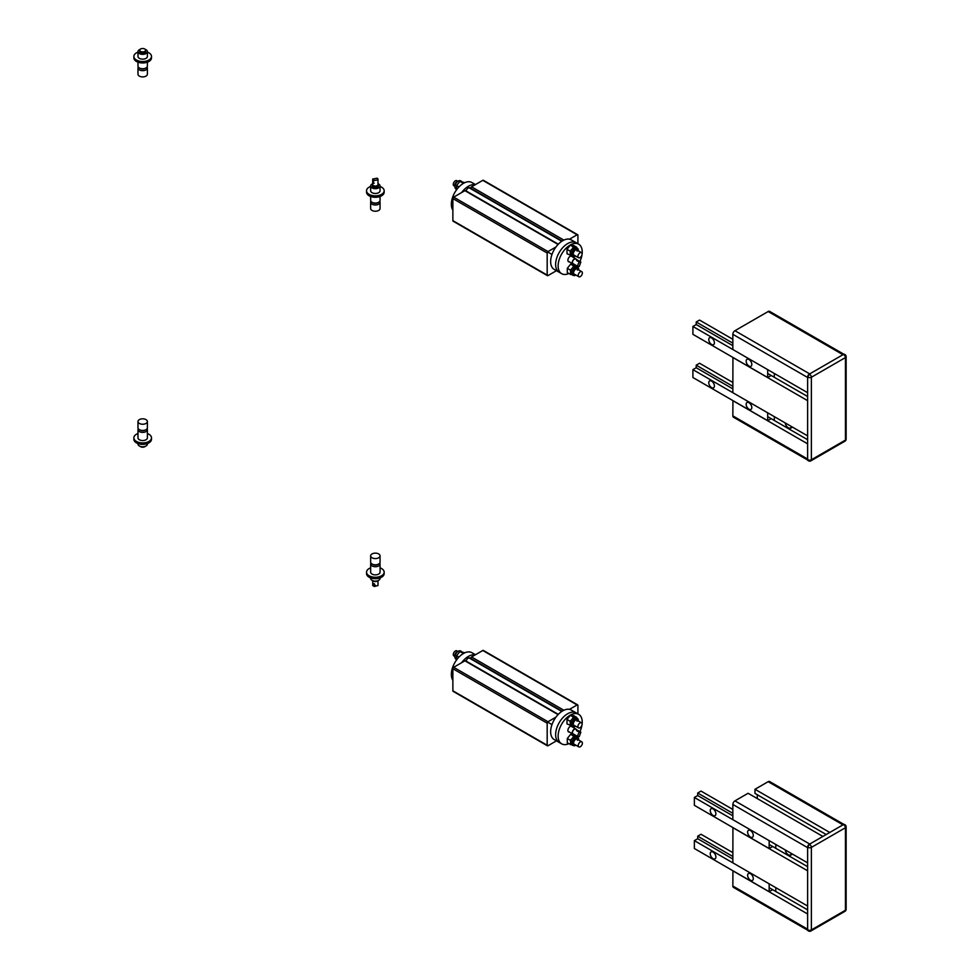 <?xml version="1.0" encoding="UTF-8"?>
<svg xmlns="http://www.w3.org/2000/svg" width="980" height="980" viewBox="0 0 980 980"><rect width="100%" height="100%" fill="white"/><g stroke="black" fill="none" stroke-linecap="round" stroke-linejoin="round"><path stroke-width="1.47" d="M372.706 183.726A4.704 2.72 0 0 0 370.648 185.967L370.648 190.769A4.704 2.72 0 0 0 372.033 192.68A4.704 2.72 0 0 0 377.153 193.268A4.704 2.72 0 0 0 380.056 190.769L380.056 185.967A4.704 2.72 0 0 0 378.672 184.044A4.704 2.72 0 0 0 377.998 183.726M370.648 185.967A4.704 2.72 0 0 0 372.033 187.891A4.704 2.72 0 0 0 377.153 188.479A4.704 2.72 0 0 0 380.056 185.967M370.648 186.457A8.808 5.084 0 0 0 366.545 190.769L366.545 192.203A8.808 5.084 0 0 0 369.117 195.804A8.808 5.084 0 0 0 378.721 196.907A8.808 5.084 0 0 0 384.16 192.203L384.16 190.769A8.808 5.084 0 0 0 381.588 187.168A8.808 5.084 0 0 0 380.056 186.457M366.545 190.769A8.808 5.084 0 0 0 369.117 194.359A8.808 5.084 0 0 0 378.721 195.461A8.808 5.084 0 0 0 384.16 190.769M372.412 185.624A3.001 1.727 0 0 0 372.351 185.967A3.001 1.727 0 0 0 373.233 187.192A3.001 1.727 0 0 0 376.504 187.56A3.001 1.727 0 0 0 378.354 185.967A3.001 1.727 0 0 0 378.292 185.624M380.056 577.906L380.056 578.408A4.704 2.72 180 0 1 373.552 580.907A4.704 2.72 180 0 1 370.648 578.408L370.648 577.906M380.056 567.861A8.808 5.084 180 0 1 384.16 572.161A8.808 5.084 180 0 1 371.984 576.865A8.808 5.084 180 0 1 366.545 572.161A8.808 5.084 180 0 1 370.648 567.861M384.16 572.161L384.16 573.606A8.808 5.084 180 0 1 371.984 578.31A8.808 5.084 180 0 1 366.545 573.606L366.545 572.161M140.128 446.353A2.94 1.69 0 0 0 140.606 446.709A2.94 1.69 0 0 0 145.236 446.353M138.29 428.726A4.704 2.72 0 0 0 137.984 429.681L137.984 437.84A4.704 2.72 0 0 0 139.368 439.763A4.704 2.72 0 0 0 144.489 440.351A4.704 2.72 0 0 0 147.392 437.84L147.392 429.681A4.704 2.72 0 0 0 147.086 428.726M137.984 429.681A4.704 2.72 0 0 0 139.368 431.604A4.704 2.72 0 0 0 144.489 432.192A4.704 2.72 0 0 0 147.392 429.681M137.984 421.523A4.704 2.72 0 0 0 139.368 423.446A4.704 2.72 0 0 0 144.489 424.034A4.704 2.72 0 0 0 147.392 421.523A4.704 2.72 0 0 0 146.008 419.612A4.704 2.72 0 0 0 140.887 419.024A4.704 2.72 0 0 0 137.984 421.523L137.984 427.758A4.704 2.72 0 0 0 139.368 429.681L140.189 430.159A3.528 2.034 0 0 0 145.175 430.159A3.528 2.034 0 0 0 145.53 429.926M140.189 430.159L139.368 429.681A4.704 2.72 0 0 0 146.008 429.681A4.704 2.72 0 0 0 147.392 427.758L147.392 421.523M140.128 49.355A4.704 2.72 -0 0 0 137.984 51.634L137.984 56.436A4.704 2.72 -0 0 0 139.368 58.359A4.704 2.72 -0 0 0 144.489 58.947A4.704 2.72 -0 0 0 147.392 56.436L147.392 51.634A4.704 2.72 -0 0 0 146.008 49.723A4.704 2.72 -0 0 0 145.236 49.355M137.984 51.634A4.704 2.72 -0 0 0 139.368 53.557A4.704 2.72 -0 0 0 144.489 54.145A4.704 2.72 -0 0 0 147.392 51.634M137.984 52.136A8.808 5.084 -0 0 0 133.868 56.436L133.868 57.881A8.808 5.084 -0 0 0 136.453 61.471A8.808 5.084 -0 0 0 146.057 62.573A8.808 5.084 -0 0 0 151.496 57.881L151.496 56.436A8.808 5.084 -0 0 0 148.923 52.834A8.808 5.084 -0 0 0 147.392 52.136M133.868 56.436A8.808 5.084 -0 0 0 136.453 60.037A8.808 5.084 -0 0 0 146.057 61.14A8.808 5.084 -0 0 0 151.496 56.436M139.748 51.303A3.001 1.727 -0 0 0 139.687 51.634A3.001 1.727 -0 0 0 140.569 52.859A3.001 1.727 -0 0 0 143.827 53.239A3.001 1.727 -0 0 0 145.677 51.634A3.001 1.727 -0 0 0 145.628 51.303M147.392 443.585L147.392 444.075A4.704 2.72 180 0 1 140.887 446.586A4.704 2.72 180 0 1 137.984 444.075L137.984 443.585M147.392 433.54A8.808 5.084 180 0 1 151.496 437.84A8.808 5.084 180 0 1 139.319 442.543A8.808 5.084 180 0 1 133.868 437.84A8.808 5.084 180 0 1 137.984 433.54M151.496 437.84L151.496 439.273A8.808 5.084 180 0 1 139.319 443.977A8.808 5.084 180 0 1 133.868 439.273L133.868 437.84M140.606 51.401A2.94 1.69 180 0 1 139.748 50.2A2.94 1.69 180 0 1 141.561 48.633A2.94 1.69 180 0 1 144.758 49A2.94 1.69 180 0 1 145.628 50.2A2.94 1.69 180 0 1 143.815 51.769A2.94 1.69 180 0 1 140.606 51.401M145.53 68.196A3.528 2.034 180 0 1 145.175 68.428A3.528 2.034 180 0 1 140.189 68.428L139.368 67.951A4.704 2.72 180 0 1 137.984 66.028L137.984 62.181M147.086 66.995A4.704 2.72 180 0 1 147.392 67.951A4.704 2.72 180 0 1 144.489 70.462A4.704 2.72 180 0 1 139.368 69.874A4.704 2.72 180 0 1 137.984 67.951A4.704 2.72 180 0 1 138.29 66.995M147.392 67.951L147.392 74.186A4.704 2.72 180 0 1 144.489 76.697A4.704 2.72 180 0 1 139.368 76.109A4.704 2.72 180 0 1 137.984 74.186L137.984 67.951M147.392 62.181L147.392 66.028A4.704 2.72 180 0 1 146.008 67.951A4.704 2.72 180 0 1 139.368 67.951L140.189 68.428M483.606 180.822A1.176 0.674 120 0 0 482.785 180.345L471.564 186.825A1.176 0.674 120 0 0 470.731 188.258L470.731 188.711M465.745 191.137A1.176 0.674 120 0 0 464.912 190.659L453.691 197.139A1.176 0.674 120 0 0 452.87 198.573L452.87 220.647A1.176 0.674 120 0 0 453.103 221.186L547.416 275.637A1.176 0.674 120 0 0 548.004 275.576L556.469 270.688M555.93 247.009L548.004 251.591A1.176 0.674 120 0 0 547.183 253.024L547.183 275.098A1.176 0.674 120 0 0 547.416 275.637M577.918 243.726L577.918 235.274A1.176 0.674 120 0 0 577.098 234.796L569.466 239.194M578.237 261.427L576.583 260.472L578.58 261.06M579.29 262.04C577.367 265.151 577.367 266.597 579.29 266.352L580.846 262.04L579.29 262.04M580.846 262.04L575.652 259.039A2.646 1.531 -60 0 0 574.329 259.173A2.646 1.531 -60 0 0 572.602 261.501A2.646 1.531 -60 0 0 573.006 263.62L578.2 266.621L579.29 266.352M573.655 264A2.94 1.69 -60 0 1 572.859 263.877A2.94 1.69 -60 0 1 572.418 261.525A2.94 1.69 -60 0 1 574.329 258.94A2.94 1.69 -60 0 1 575.799 258.793A2.94 1.69 -60 0 1 576.301 259.418M572.32 256.785A3.234 1.862 120 0 0 571.793 256.135A3.234 1.862 120 0 0 569.282 257.017A3.234 1.862 120 0 0 567.898 260.3A3.234 1.862 120 0 0 568.559 261.733A3.234 1.862 120 0 0 569.38 261.868M579.915 261.501A17.04 9.837 120 0 0 582.23 251.725A17.04 9.837 120 0 0 578.702 244.179A17.04 9.837 120 0 0 565.472 248.846A17.04 9.837 120 0 0 558.135 266.144A17.04 9.837 120 0 0 561.663 273.69A17.04 9.837 120 0 0 568.743 273.579M561.663 273.69L554.178 269.378A17.04 9.837 -60 0 1 550.65 261.819A17.04 9.837 -60 0 1 557.988 244.535A17.04 9.837 -60 0 1 571.218 239.867L576.203 242.734A17.04 9.837 120 0 0 562.973 247.413A17.04 9.837 120 0 0 555.635 264.698A17.04 9.837 120 0 0 559.163 272.256A17.04 9.837 -60 0 1 555.635 264.698A17.04 9.837 -60 0 1 562.973 247.413A17.04 9.837 -60 0 1 576.203 242.734L578.702 244.179M452.87 210.124A17.04 9.837 -60 0 1 451.351 204.489A17.04 9.837 -60 0 1 458.689 187.204A17.04 9.837 -60 0 1 471.919 182.537L475.459 184.571M461.617 192.558A17.04 9.837 -60 0 1 475.153 184.755M466.1 190.953A3.234 1.862 -60 0 1 469.849 187.866A3.234 1.862 -60 0 1 470.376 188.503M581.875 255.143A2.94 1.69 120 0 0 581.471 252.644A2.94 1.69 120 0 0 578.127 255.229A2.94 1.69 120 0 0 578.531 257.728A2.94 1.69 120 0 0 581.875 255.143M457.611 181.129L456.827 180.675A2.94 1.69 120 0 0 453.483 183.26A2.94 1.69 120 0 0 453.887 185.771L454.671 186.225M582.169 274.155A2.94 1.69 120 0 0 581.765 271.656A2.94 1.69 120 0 0 578.433 274.241A2.94 1.69 120 0 0 578.837 276.74A2.94 1.69 120 0 0 582.169 274.155M561.663 743.845L559.163 742.411A17.04 9.837 -60 0 1 555.635 734.853A17.04 9.837 120 0 0 559.163 742.411L554.178 739.533A17.04 9.837 -60 0 1 550.65 731.974A17.04 9.837 -60 0 1 557.988 714.689A17.04 9.837 -60 0 1 571.218 710.022L576.203 712.901A17.04 9.837 120 0 0 562.973 717.568A17.04 9.837 120 0 0 555.635 734.853A17.04 9.837 -60 0 1 562.973 717.568A17.04 9.837 -60 0 1 576.203 712.901L578.702 714.334A17.04 9.837 120 0 0 565.472 719.002A17.04 9.837 120 0 0 558.135 736.298A17.04 9.837 120 0 0 561.663 743.845A17.04 9.837 120 0 0 568.743 743.734M581.875 725.298A2.94 1.69 120 0 0 581.471 722.799A2.94 1.69 120 0 0 578.127 725.384A2.94 1.69 120 0 0 578.531 727.883A2.94 1.69 120 0 0 581.875 725.298M457.611 651.284L456.827 650.83A2.94 1.69 120 0 0 453.483 653.415A2.94 1.69 120 0 0 453.887 655.926L454.671 656.38M572.32 726.939A3.234 1.862 120 0 0 571.793 726.29A3.234 1.862 120 0 0 569.282 727.185A3.234 1.862 120 0 0 567.898 730.455A3.234 1.862 120 0 0 568.559 731.889A3.234 1.862 120 0 0 569.38 732.023M579.915 731.656A17.04 9.837 120 0 0 582.23 721.88A17.04 9.837 120 0 0 578.702 714.334M483.606 650.977A1.176 0.674 120 0 0 482.785 650.5L471.564 656.98A1.176 0.674 120 0 0 470.731 658.413L470.731 658.866M465.745 661.292A1.176 0.674 120 0 0 464.912 660.814L453.691 667.294A1.176 0.674 120 0 0 452.87 668.728L452.87 690.802A1.176 0.674 120 0 0 453.103 691.341L547.416 745.792A1.176 0.674 120 0 0 548.004 745.731L556.469 740.843M555.93 717.164L548.004 721.745A1.176 0.674 120 0 0 547.183 723.179L547.183 745.253A1.176 0.674 120 0 0 547.416 745.792M577.918 713.893L577.918 705.429A1.176 0.674 120 0 0 577.098 704.951L569.466 709.361M578.237 731.582L576.583 730.627L578.58 731.215M579.29 732.195C577.367 735.306 577.367 736.752 579.29 736.507L580.846 732.195L579.29 732.195M580.846 732.195L575.652 729.206A2.646 1.531 -60 0 0 574.329 729.328A2.646 1.531 -60 0 0 572.602 731.656A2.646 1.531 -60 0 0 573.006 733.775L578.2 736.776L579.29 736.507M573.655 734.155A2.94 1.69 -60 0 1 572.859 734.032A2.94 1.69 -60 0 1 572.418 731.68A2.94 1.69 -60 0 1 574.329 729.096A2.94 1.69 -60 0 1 575.799 728.948A2.94 1.69 -60 0 1 576.301 729.573M452.87 680.279A17.04 9.837 -60 0 1 451.351 674.644A17.04 9.837 -60 0 1 458.689 657.36A17.04 9.837 -60 0 1 471.919 652.692L475.459 654.726M461.617 662.713A17.04 9.837 -60 0 1 475.153 654.91M466.1 661.108A3.234 1.862 -60 0 1 469.849 658.021A3.234 1.862 -60 0 1 470.376 658.658M582.169 744.322A2.94 1.69 120 0 0 581.765 741.811A2.94 1.69 120 0 0 578.433 744.396A2.94 1.69 120 0 0 578.837 746.895A2.94 1.69 120 0 0 582.169 744.322M751.807 364.401A3.994 2.303 -120 0 0 750.067 360.383A3.994 2.303 -120 0 0 746.993 359.317A3.994 2.303 -120 0 0 746.16 361.142A3.994 2.303 -120 0 0 747.899 365.16A3.994 2.303 -120 0 0 750.986 366.238A3.994 2.303 -120 0 0 751.807 364.401M714.42 342.816A3.994 2.303 -120 0 0 712.668 338.798A3.994 2.303 -120 0 0 709.594 337.72A3.994 2.303 -120 0 0 708.773 339.558A3.994 2.303 -120 0 0 710.512 343.576A3.994 2.303 -120 0 0 713.587 344.642A3.994 2.303 -120 0 0 714.42 342.816M732.844 343.147L696.217 321.991L699.548 320.08L732.844 339.301M732.844 345.683L696.217 324.539L696.217 321.991M771.003 375.585L767.683 377.508L767.683 369.632L692.897 326.463L696.217 324.539M767.683 377.508L692.897 334.327L692.897 326.463M774.335 373.478L774.335 376.21L773.379 376.761M751.807 407.582A3.994 2.303 -120 0 0 750.067 403.564A3.994 2.303 -120 0 0 746.993 402.486A3.994 2.303 -120 0 0 746.16 404.324A3.994 2.303 -120 0 0 747.899 408.341A3.994 2.303 -120 0 0 750.986 409.407A3.994 2.303 -120 0 0 751.807 407.582M714.42 385.998A3.994 2.303 -120 0 0 712.668 381.98A3.994 2.303 -120 0 0 709.594 380.901A3.994 2.303 -120 0 0 708.773 382.727A3.994 2.303 -120 0 0 710.512 386.757A3.994 2.303 -120 0 0 713.587 387.823A3.994 2.303 -120 0 0 714.42 385.998M732.844 386.316L696.217 365.173L699.548 363.249L732.844 382.482M732.844 388.864L696.217 367.721L696.217 365.173M771.003 418.766L767.683 420.677L767.683 412.813L692.897 369.632L696.217 367.721M767.683 420.677L692.897 377.508L692.897 369.632M774.335 416.647L774.335 419.379L773.379 419.942M753.289 835.413A3.994 2.303 -120 0 0 751.538 831.395A3.994 2.303 -120 0 0 748.463 830.317A3.994 2.303 -120 0 0 747.63 832.155A3.994 2.303 -120 0 0 749.382 836.173A3.994 2.303 -120 0 0 752.456 837.239A3.994 2.303 -120 0 0 753.289 835.413M715.89 813.829A3.994 2.303 -120 0 0 714.151 809.798A3.994 2.303 -120 0 0 711.064 808.733A3.994 2.303 -120 0 0 710.243 810.558A3.994 2.303 -120 0 0 711.982 814.576A3.994 2.303 -120 0 0 715.057 815.654A3.994 2.303 -120 0 0 715.89 813.829M732.844 813.302L697.699 793.004L701.019 791.081L732.844 809.456M732.844 815.838L697.699 795.539L697.699 793.004M772.473 846.585L769.153 848.509L769.153 840.644L694.367 797.463L697.699 795.539M769.153 848.509L694.367 805.327L694.367 797.463M775.805 844.478L775.805 847.21L774.849 847.761M753.289 878.595A3.994 2.303 -120 0 0 751.538 874.564A3.994 2.303 -120 0 0 748.463 873.499A3.994 2.303 -120 0 0 747.63 875.324A3.994 2.303 -120 0 0 749.382 879.342A3.994 2.303 -120 0 0 752.456 880.42A3.994 2.303 -120 0 0 753.289 878.595M715.89 856.998A3.994 2.303 -120 0 0 714.151 852.98A3.994 2.303 -120 0 0 711.064 851.914A3.994 2.303 -120 0 0 710.243 853.739A3.994 2.303 -120 0 0 711.982 857.757A3.994 2.303 -120 0 0 715.057 858.835A3.994 2.303 -120 0 0 715.89 856.998M732.844 856.471L697.699 836.185L701.019 834.262L732.844 852.637M732.844 859.019L697.699 838.721L697.699 836.185M772.473 889.767L769.153 891.69L769.153 883.813L694.367 840.644L697.699 838.721M769.153 891.69L694.367 848.509L694.367 840.644M775.805 887.66L775.805 890.391L774.849 890.942M373.478 183.211L373.478 181.288L373.478 183.211L374.164 183.211M379.75 201.317A4.704 2.72 180 0 1 380.056 202.284A4.704 2.72 180 0 1 377.153 204.783A4.704 2.72 180 0 1 372.033 204.195A4.704 2.72 180 0 1 370.648 202.284A4.704 2.72 180 0 1 370.954 201.317M380.056 202.284L380.056 208.52A4.704 2.72 180 0 1 377.153 211.019A4.704 2.72 180 0 1 372.033 210.431A4.704 2.72 180 0 1 370.648 208.52L370.648 202.284M378.194 202.517A3.528 2.034 180 0 1 377.839 202.762A3.528 2.034 180 0 1 372.853 202.762L372.033 202.284A4.704 2.72 180 0 1 370.648 200.361L370.648 196.502M377.998 183.787A2.94 1.69 180 0 1 378.292 184.522A2.94 1.69 180 0 1 376.479 186.09A2.94 1.69 180 0 1 373.27 185.722A2.94 1.69 180 0 1 372.412 184.522A2.94 1.69 180 0 1 372.706 183.787M377.227 178.201L372.706 179.022L373.478 180.369C377.141 180.467 378.39 179.757 377.227 178.201L377.998 179.022L377.998 184.522A2.646 1.531 180 0 1 376.369 185.943A2.646 1.531 180 0 1 373.478 185.612A2.646 1.531 180 0 1 372.706 184.522L372.706 179.022M380.056 196.502L380.056 200.361A4.704 2.72 180 0 1 378.672 202.284A4.704 2.72 180 0 1 372.033 202.284L372.853 202.762M374.336 585.575L374.336 583.651L374.336 585.575L375.377 585.183M370.648 555.856L370.648 562.091A4.704 2.72 0 0 0 372.033 564.015A4.704 2.72 0 0 0 373.552 564.602A4.704 2.72 0 0 0 378.672 564.015A4.704 2.72 0 0 0 380.056 562.091L380.056 555.856A4.704 2.72 0 0 0 377.153 553.345A4.704 2.72 0 0 0 370.648 555.856A4.704 2.72 0 0 0 373.552 558.367A4.704 2.72 0 0 0 380.056 555.856M372.498 564.247A3.528 2.034 0 0 0 372.853 564.492A3.528 2.034 0 0 0 374.005 564.933A3.528 2.034 0 0 0 377.839 564.492A3.528 2.034 0 0 0 378.194 564.247M370.954 563.047A4.704 2.72 0 0 0 370.648 564.015A4.704 2.72 0 0 0 373.552 566.514A4.704 2.72 0 0 0 380.056 564.015A4.704 2.72 0 0 0 379.75 563.047M370.648 564.015L370.648 572.161A4.704 2.72 0 0 0 373.552 574.672A4.704 2.72 0 0 0 380.056 572.161L380.056 564.015M372.804 580.687A2.94 1.69 0 0 0 374.225 581.41A2.94 1.69 0 0 0 377.9 580.687M377.998 580.65L377.998 585.526L374.336 586.493L372.706 585.526L372.706 580.65M374.336 583.651L373.466 583.811M757.27 798.565L757.27 794.731M826.201 834.531L754.992 793.408L754.992 789.28L768.161 781.685A2.94 1.69 -60 0 1 769.631 781.538L843.89 824.413M768.161 781.685L842.947 824.854L829.778 832.461L754.992 789.28M807.716 930.253L733.457 887.378A2.94 1.69 -60 0 1 732.844 886.03L732.93 870.767M732.844 886.03L807.63 929.199L807.63 913.997L732.844 870.816M807.63 909.869L769.153 887.66M732.844 827.647L807.63 870.816L807.63 906.035L732.844 862.853L732.93 827.598M807.63 866.688L769.153 844.478M732.844 804.47L807.63 847.651L807.63 862.853L732.844 819.672L732.844 804.47A2.94 1.69 -60 0 1 734.927 800.868L748.095 793.273L822.882 836.442L809.713 844.05L734.927 800.868M791.375 853.47A4.41 2.548 60 0 1 788.3 854.732L788.508 854.854A4.704 2.72 -120 0 0 790.848 855.087A4.704 2.72 -120 0 0 791.754 853.69M788.508 854.854L788.3 854.732A4.41 2.548 60 0 1 785.213 849.917M808.341 930.853A2.352 1.36 -60 0 1 808.12 930.755A2.352 1.36 -60 0 1 807.63 929.689L807.63 847.161A2.352 1.36 -60 0 1 809.296 844.295L843.364 824.621A2.352 1.36 -60 0 1 844.539 824.499A2.352 1.36 -60 0 1 844.723 824.658M843.89 354.258L769.631 311.383A2.94 1.69 120 0 0 768.161 311.53L734.927 330.713A2.94 1.69 120 0 0 732.844 334.315L732.844 349.517L807.63 392.698L807.63 377.496L732.844 334.315M768.161 311.53L842.947 354.699L809.713 373.895L734.927 330.713M807.63 396.533L767.683 373.478M732.93 357.443L732.844 392.698L807.63 435.88L807.63 400.661L732.844 357.492M807.63 439.714L767.683 416.647M732.93 400.612L732.844 415.875A2.94 1.69 120 0 0 733.457 417.211L807.716 460.098M732.844 415.875L807.63 459.044L807.63 443.842L732.844 400.661M785.213 422.931A4.41 2.548 -120 0 0 788.3 427.758L788.508 427.88A4.704 2.72 60 0 0 790.848 428.113L792.514 427.145M791.754 426.704A4.704 2.72 60 0 1 790.848 428.113M788.508 427.88L788.3 427.758A4.41 2.548 -120 0 0 791.375 426.496M844.723 354.503A2.352 1.36 120 0 0 844.539 354.344A2.352 1.36 120 0 0 843.364 354.466L809.296 374.127A2.352 1.36 120 0 0 807.63 377.006L807.63 459.534A2.352 1.36 120 0 0 808.12 460.6A2.352 1.36 120 0 0 808.341 460.698M576.485 268.667A2.94 1.69 -60 0 1 577.392 270.125M572.32 274.841L567.298 272.746L567.298 268.312L570.36 270.088L570.666 272.477A4.704 2.72 120 0 0 571.634 274.621L574.415 275.674L575.971 275.098M578.347 269.684A3.442 1.985 120 0 0 577.698 268.728A3.442 1.985 120 0 0 575.052 269.647A3.442 1.985 120 0 0 573.545 273.114A3.442 1.985 120 0 0 574.255 274.682A3.442 1.985 120 0 0 575.407 274.768M577.686 269.292A3.442 1.985 120 0 0 577.33 268.594M570.36 270.088L572.32 268.189A4.704 2.72 -60 0 0 570.666 272.477L570.36 274.523M578.641 269.402A4.704 2.72 120 0 0 577.661 267.246L576.338 266.487A4.704 2.72 -60 0 0 575.652 266.266A4.704 2.72 -60 0 0 572.32 268.189L573.692 265.947L577.012 266.242L577.147 266.952M567.298 268.312L570.63 264.184L573.692 265.947M570.63 264.184L573.949 264.478L577.012 266.242M573.962 274.437A3.442 1.985 120 0 0 574.746 274.388M576.191 249.655A2.94 1.69 -60 0 1 577.098 251.113M572.026 255.817L567.004 253.734L567.004 249.3L570.066 251.076L570.36 253.453A4.704 2.72 120 0 0 571.34 255.609L574.109 256.662L575.677 256.074M578.041 250.66A3.442 1.985 120 0 0 577.404 249.716A3.442 1.985 120 0 0 574.746 250.635A3.442 1.985 120 0 0 573.251 254.102A3.442 1.985 120 0 0 573.962 255.67A3.442 1.985 120 0 0 575.113 255.756M577.379 250.28A3.442 1.985 120 0 0 577.036 249.569M570.066 251.076L572.026 249.177A4.704 2.72 -60 0 0 570.36 253.453L570.066 255.498M578.335 250.39A4.704 2.72 120 0 0 577.367 248.234L576.032 247.475A4.704 2.72 -60 0 0 575.346 247.254A4.704 2.72 -60 0 0 572.026 249.177L573.386 246.936L576.718 247.23L576.852 247.94M567.004 249.3L570.323 245.172L573.386 246.936M570.323 245.172L573.655 245.466L576.718 247.23M573.655 255.425A3.442 1.985 120 0 0 574.439 255.364M464.839 182.648L459.89 181.41L456.57 185.551L458.959 186.923M463.54 183.297L459.89 181.41M462.952 183.174L462.621 183.86M456.57 189.973L456.57 185.551M464.839 652.803L459.89 651.565L456.57 655.706L458.959 657.078M463.54 653.452L459.89 651.565M462.952 653.329L462.621 654.015M456.57 660.128L456.57 655.706M576.485 738.822A2.94 1.69 -60 0 1 577.392 740.28M572.32 744.996L567.298 742.901L567.298 738.479L570.36 740.243L570.666 742.632A4.704 2.72 120 0 0 571.634 744.776L574.415 745.829L575.971 745.253M578.347 739.839A3.442 1.985 120 0 0 577.698 738.883A3.442 1.985 120 0 0 575.052 739.802A3.442 1.985 120 0 0 573.545 743.269A3.442 1.985 120 0 0 574.255 744.837A3.442 1.985 120 0 0 575.407 744.923M577.686 739.447A3.442 1.985 120 0 0 577.33 738.749M570.36 740.243L572.32 738.344A4.704 2.72 -60 0 0 570.666 742.632L570.36 744.678M578.641 739.557A4.704 2.72 120 0 0 577.661 737.401L576.338 736.642A4.704 2.72 -60 0 0 575.652 736.421A4.704 2.72 -60 0 0 572.32 738.344L573.692 736.103L577.012 736.409L577.147 737.107M567.298 738.479L570.63 734.339L573.692 736.103M570.63 734.339L573.949 734.633L577.012 736.409M573.962 744.592A3.442 1.985 120 0 0 574.746 744.543M576.191 719.81A2.94 1.69 -60 0 1 577.098 721.268M572.026 725.984L567.004 723.889L567.004 719.455L570.066 721.231L570.36 723.62A4.704 2.72 120 0 0 571.34 725.764L574.109 726.817L575.677 726.229M578.041 720.814A3.442 1.985 120 0 0 577.404 719.871A3.442 1.985 120 0 0 574.746 720.79A3.442 1.985 120 0 0 573.251 724.257A3.442 1.985 120 0 0 573.962 725.825A3.442 1.985 120 0 0 575.113 725.911M577.379 720.435A3.442 1.985 120 0 0 577.036 719.736M570.066 721.231L572.026 719.332A4.704 2.72 -60 0 0 570.36 723.62L570.066 725.653M578.335 720.545A4.704 2.72 120 0 0 577.367 718.389L576.032 717.63A4.704 2.72 -60 0 0 575.346 717.409A4.704 2.72 -60 0 0 572.026 719.332L573.386 717.091L576.718 717.385L576.852 718.095M567.004 719.455L570.323 715.327L573.386 717.091M570.323 715.327L573.655 715.62L576.718 717.385M573.655 725.58A3.442 1.985 120 0 0 574.439 725.531M562.153 241.043L470.731 188.258M563.855 240.1L471.564 186.825M558.073 244.449L464.912 190.659M548.004 251.591L453.691 197.139M547.183 253.024L452.87 198.573M547.183 275.098L452.87 220.647M577.098 234.796L482.785 180.345M562.153 711.198L470.731 658.413M563.855 710.255L471.564 656.98M558.073 714.604L464.912 660.814M548.004 721.745L453.691 667.294M547.183 723.179L452.87 668.728M547.183 745.253L452.87 690.802M577.098 704.951L482.785 650.5M809.296 844.295L843.364 824.621M807.63 929.689L807.63 847.161M811.367 929.922L845.434 910.249L845.434 827.733L811.367 847.406L811.367 929.922A2.352 1.36 180 0 1 808.047 929.922A2.352 1.36 120 0 0 808.537 931A2.352 2.352 0 0 0 810.889 931A2.352 1.36 60 0 0 811.367 929.922M809.713 844.527A2.352 1.36 120 0 0 808.047 847.406A2.352 1.36 0 0 0 811.367 847.406A2.352 1.36 60 0 0 809.713 844.527M843.78 824.854A2.352 1.36 60 0 1 845.434 827.733A2.352 1.36 180 0 0 846.132 826.777A2.352 2.352 0 0 0 844.956 824.744A2.352 1.36 120 0 0 843.78 824.854M844.956 911.327A2.352 2.352 0 0 0 846.132 909.293A2.352 1.36 0 0 1 845.434 910.249A2.352 1.36 60 0 1 844.956 911.327L810.889 931M843.364 354.466L809.296 374.127M807.63 377.006L807.63 459.534M811.367 377.251L845.434 357.577L845.434 440.094L811.367 459.767L811.367 377.251A2.352 1.36 180 0 1 808.047 377.251A2.352 1.36 -60 0 1 809.713 374.372A2.352 1.36 -120 0 1 811.367 377.251M808.12 460.6L808.537 460.845A2.352 1.36 -60 0 1 808.047 459.767A2.352 1.36 -0 0 0 811.367 459.767A2.352 1.36 -120 0 1 810.889 460.845L844.956 441.172A2.352 1.36 -120 0 0 845.434 440.094A2.352 1.36 180 0 0 846.132 439.138L846.132 356.622A2.352 2.352 0 0 0 844.956 354.589A2.352 1.36 -60 0 0 843.78 354.699A2.352 1.36 -120 0 1 845.434 357.577A2.352 1.36 -0 0 0 846.132 356.622M578.911 270.002L577.661 267.246A4.704 2.72 120 0 0 574.047 268.508A4.704 2.72 120 0 0 571.989 273.236A4.704 2.72 120 0 0 572.969 275.392M578.616 269.843A3.761 2.168 120 0 0 575.836 268.728A3.761 2.168 120 0 0 573.325 273.236A3.761 2.168 120 0 0 575.689 274.927M578.604 250.99L577.367 248.234A4.704 2.72 120 0 0 573.741 249.496A4.704 2.72 120 0 0 571.695 254.224A4.704 2.72 120 0 0 572.663 256.38M578.323 250.819A3.761 2.168 120 0 0 575.529 249.716A3.761 2.168 120 0 0 573.018 254.224A3.761 2.168 120 0 0 575.383 255.915M454.941 186.825A4.704 2.72 -60 0 1 456.999 182.096A4.704 2.72 -60 0 1 460.612 180.835C456.619 180.982 454.647 182.844 454.671 186.433L455.921 188.969A4.704 2.72 -60 0 1 454.941 186.825M454.941 186.053A3.761 2.168 -60 0 1 457.917 181.288M454.941 656.98A4.704 2.72 -60 0 1 456.999 652.251A4.704 2.72 -60 0 1 460.612 650.99C456.619 651.136 454.647 652.999 454.671 656.6L455.921 659.136A4.704 2.72 -60 0 1 454.941 656.98M454.941 656.208A3.761 2.168 -60 0 1 457.917 651.443M578.911 740.157L577.661 737.401A4.704 2.72 120 0 0 574.047 738.663A4.704 2.72 120 0 0 571.989 743.391A4.704 2.72 120 0 0 572.969 745.547M578.616 739.998A3.761 2.168 120 0 0 575.836 738.883A3.761 2.168 120 0 0 573.325 743.391A3.761 2.168 120 0 0 575.689 745.082M578.604 721.145L577.367 718.389A4.704 2.72 120 0 0 573.741 719.651A4.704 2.72 120 0 0 571.695 724.379A4.704 2.72 120 0 0 572.663 726.535M578.323 720.986A3.761 2.168 120 0 0 575.529 719.871A3.761 2.168 120 0 0 573.018 724.379A3.761 2.168 120 0 0 575.383 726.07M145.175 430.159L146.008 429.681M139.748 50.2L139.748 51.977M145.175 68.428L146.008 67.951M145.628 50.2L145.628 51.977M558.318 244.192L465.5 190.598M577.686 234.735L483.373 180.283M572.859 263.877L568.033 261.096M575.799 258.793L570.973 256M581.471 252.644L576.485 249.765M561.785 241.276L469.028 187.731M578.531 257.728L573.545 254.849M581.765 271.656L576.779 268.777M551.985 254.457L547.612 251.934M578.837 276.74L573.851 273.861M581.471 722.799L576.485 719.92M561.785 711.431L469.028 657.886M578.531 727.883L573.545 725.004M558.318 714.346L465.5 660.753M577.686 704.889L483.373 650.438M572.859 734.032L568.033 731.252M575.799 728.948L570.973 726.156M581.765 741.811L576.779 738.932M551.985 724.612L547.612 722.089M578.837 746.895L573.851 744.016M372.412 184.522L372.412 186.31M378.292 184.522L378.292 186.31M377.839 202.762L378.672 202.284M372.853 564.492L372.033 564.015M377.839 564.492L378.672 564.015M790.848 855.087L792.514 854.131M846.132 826.777L846.132 909.293M808.537 460.845A2.352 2.352 0 0 0 810.889 460.845M844.956 441.172A2.352 2.352 0 0 0 846.132 439.138M461.654 181.435L460.612 180.835M461.654 651.59L460.612 650.99"/></g></svg>
